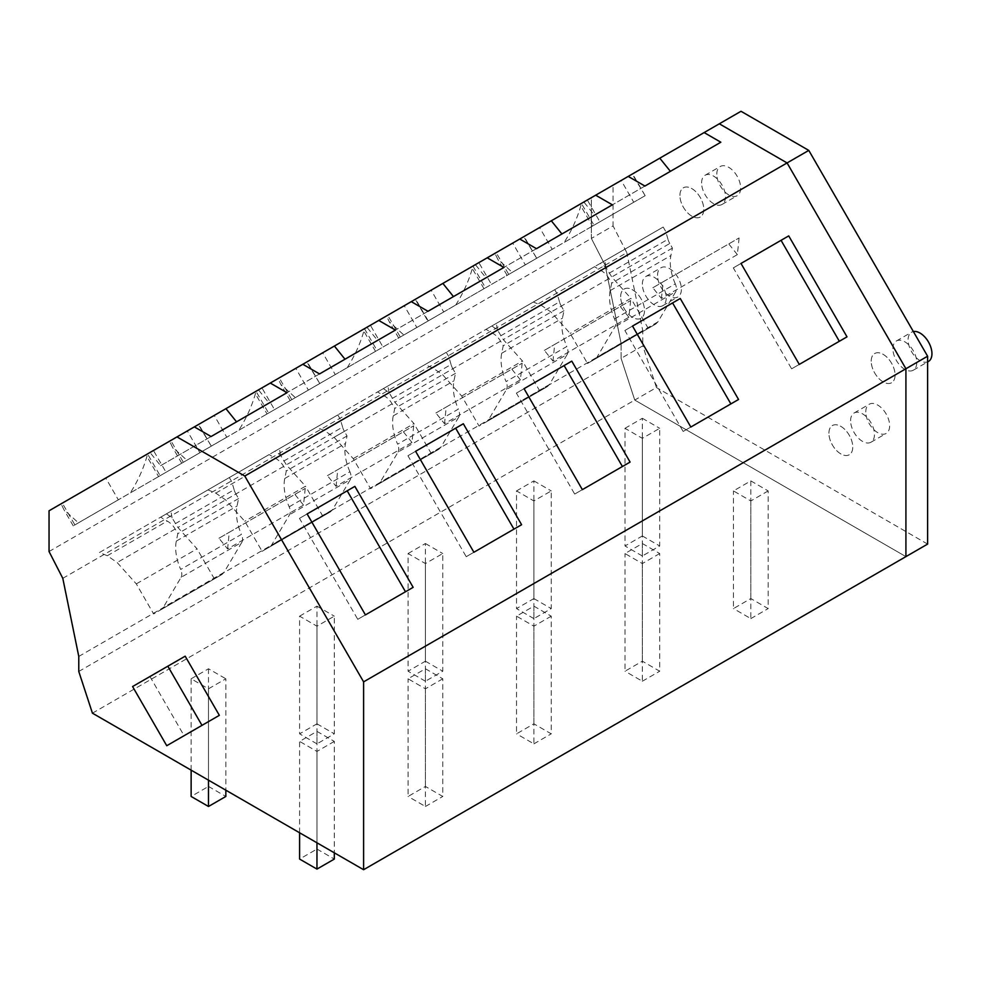<?xml version="1.0" encoding="UTF-8"?>
<svg xmlns="http://www.w3.org/2000/svg" width="981" height="981" viewBox="0 0 981 981"><rect width="100%" height="100%" fill="white"/><g stroke="black" fill="none" stroke-linecap="round" stroke-linejoin="round"><path stroke-width="0.74" stroke-dasharray="4.91 3.68" d="M679.919 195.501A16.873 9.736 60 0 1 683.414 187.776A16.873 9.736 60 0 1 696.412 192.301A16.873 9.736 60 0 1 703.782 209.272A16.873 9.736 60 0 1 700.287 216.997A16.873 9.736 60 0 1 687.276 212.485A16.873 9.736 60 0 1 679.919 195.501A16.873 9.736 60 0 1 683.414 187.776A16.873 9.736 60 0 1 696.412 192.301A16.873 9.736 60 0 1 703.782 209.272A16.873 9.736 60 0 1 700.287 216.997A16.873 9.736 60 0 1 687.276 212.485A16.873 9.736 60 0 1 679.919 195.501M716.792 174.213A16.873 9.736 60 0 1 720.287 166.488A16.873 9.736 60 0 1 733.285 171.001A16.873 9.736 60 0 1 740.655 187.984A16.873 9.736 60 0 1 737.16 195.709A16.873 9.736 60 0 1 724.162 191.185A16.873 9.736 60 0 1 716.792 174.213M905.917 556.619L634.756 400.064L905.917 556.619M92.435 713.175L634.756 400.064L621.096 358.359L621.096 343.338L605.118 265.226L591.371 238.42L49.05 551.53M632.218 174.091L621.181 180.455L633.763 202.245L645.155 195.673L632.218 174.091L581.402 203.423L719.318 123.802L591.371 197.672L591.371 238.42L613.064 225.9L626.81 252.693L605.118 265.226L591.371 238.42L591.371 197.672L613.064 185.151L613.064 225.9M871.214 361.241A16.873 9.736 60 0 1 874.709 353.516A16.873 9.736 60 0 1 887.707 358.028A16.873 9.736 60 0 1 895.077 375.012A16.873 9.736 60 0 1 891.582 382.737A16.873 9.736 60 0 1 878.571 378.212A16.873 9.736 60 0 1 871.214 361.241A16.873 9.736 60 0 1 874.709 353.516A16.873 9.736 60 0 1 887.707 358.028A16.873 9.736 60 0 1 895.077 375.012A16.873 9.736 60 0 1 891.582 382.737A16.873 9.736 60 0 1 878.571 378.212A16.873 9.736 60 0 1 871.214 361.241M828.908 433.246A16.873 9.736 60 0 1 832.403 425.533A16.873 9.736 60 0 1 845.401 430.046A16.873 9.736 60 0 1 852.771 447.029A16.873 9.736 60 0 1 849.276 454.755A16.873 9.736 60 0 1 836.278 450.23A16.873 9.736 60 0 1 828.908 433.246A16.873 9.736 60 0 1 832.403 425.533A16.873 9.736 60 0 1 845.401 430.046A16.873 9.736 60 0 1 852.771 447.029A16.873 9.736 60 0 1 849.276 454.755A16.873 9.736 60 0 1 836.278 450.23A16.873 9.736 60 0 1 828.908 433.246M620.666 296.74A16.873 9.736 60 0 1 624.161 289.015A16.873 9.736 60 0 1 637.16 293.54A16.873 9.736 60 0 1 644.529 310.523A16.873 9.736 60 0 1 641.034 318.249A16.873 9.736 60 0 1 628.036 313.724A16.873 9.736 60 0 1 620.666 296.74A16.873 9.736 60 0 1 624.161 289.015A16.873 9.736 60 0 1 637.16 293.54A16.873 9.736 60 0 1 644.529 310.523A16.873 9.736 60 0 1 641.034 318.249A16.873 9.736 60 0 1 628.036 313.724A16.873 9.736 60 0 1 620.666 296.74M587.337 200.001L539.611 227.555L552.193 249.333L599.906 221.792L587.337 200.001L621.181 180.455M539.611 227.555L472.94 266.047L524.112 236.507L512.72 243.08L525.301 264.87L536.693 258.285L523.756 236.703M478.863 262.626L431.15 290.168L443.731 311.958L456.018 304.87L491.444 284.416L478.863 262.626L512.72 243.08M431.15 290.168L364.466 328.672L415.65 299.119L404.258 305.704L416.827 327.482L427.875 321.118L415.294 299.328M370.401 325.251L322.688 352.792L335.269 374.583L382.982 347.029L370.401 325.251L404.258 305.704M322.688 352.792L256.004 391.296L307.188 361.744L295.796 368.329L308.365 390.107L319.757 383.534L306.832 361.952M261.939 387.863L214.226 415.417L226.795 437.207L274.521 409.653L261.939 387.863L295.796 368.329M214.226 415.417L147.542 453.909L198.714 424.368L187.322 430.941L199.903 452.731L211.295 446.147L198.358 424.577M153.477 450.487L105.752 478.041L118.333 499.82L166.047 472.278L153.477 450.487L187.322 430.941M105.752 478.041L49.05 510.782M211.062 436.533L160.602 465.668L150.007 452.486L194.348 426.882M150.007 452.486L194.348 426.894M258.469 389.874L302.81 364.27L258.469 389.874L269.064 403.044L395.453 330.082M366.931 327.249L411.272 301.645L366.931 327.249L377.538 340.419L503.915 267.457M475.405 264.625L519.746 239.021L475.405 264.625L486 277.807L612.377 204.833M583.867 202L628.208 176.408L583.867 202L594.461 215.182L720.839 142.22M644.799 195.869L593.983 225.213L581.402 203.423L580.789 205.912C577.147 218.567 571.616 230.731 564.173 242.393L512.278 272.35L497.772 259.18L494.927 253.356M210.94 446.355L160.124 475.699L147.542 453.909L146.929 456.398C143.287 469.053 137.757 481.205 130.314 492.879L78.419 522.836L63.912 509.666L61.08 503.842M319.401 383.73L268.586 413.075L256.004 391.296L255.391 393.773C251.761 406.428 246.219 418.593 238.788 430.254L186.881 460.224L172.386 447.042L169.541 441.217M347.249 367.63C354.681 355.968 360.223 343.804 363.853 331.149L364.466 328.672L377.047 350.462L295.342 397.599L280.848 384.417L278.003 378.592M455.711 305.005C463.155 293.344 468.685 281.191 472.315 268.536L472.94 266.047L485.509 287.838L403.804 334.975L389.31 321.793L386.465 315.968M62.796 578.324L605.118 265.226L621.096 343.338L642.8 330.805L626.81 252.693M78.774 656.436L621.096 343.338L621.096 358.359L642.8 345.839L642.8 330.805M78.774 671.47L621.096 358.359L634.756 400.064L656.448 387.544L642.8 345.839M928.455 361.449A16.873 9.736 60 0 1 915.457 356.925A16.873 9.736 60 0 1 908.087 339.941A16.873 9.736 60 0 1 911.582 332.216A16.873 9.736 60 0 1 913.372 331.553M865.782 411.959A16.873 9.736 60 0 1 869.276 404.233A16.873 9.736 60 0 1 882.287 408.758A16.873 9.736 60 0 1 889.644 425.742A16.873 9.736 60 0 1 886.15 433.467A16.873 9.736 60 0 1 873.151 428.942A16.873 9.736 60 0 1 865.782 411.959M657.54 275.453A16.873 9.736 60 0 1 661.035 267.727A16.873 9.736 60 0 1 674.045 272.252A16.873 9.736 60 0 1 681.403 289.223A16.873 9.736 60 0 1 677.908 296.949A16.873 9.736 60 0 1 664.91 292.436A16.873 9.736 60 0 1 657.54 275.453M644.922 186.047L594.461 215.182M512.29 272.375L507.116 275.367L508.747 274.422L496.165 252.632M552.193 249.333L508.747 274.422M599.906 221.792L633.763 202.245M593.983 225.213L592.438 226.108L580.789 205.912M592.438 226.108L564.185 242.417M733.322 267.874L740.998 263.448L733.322 267.874L791.618 368.831L799.282 364.405M847.008 336.851L791.618 368.831M536.448 248.671L486 277.807M403.816 334.999L398.654 337.979L400.285 337.047L387.703 315.257M443.731 311.958L400.285 337.047M491.444 284.416L525.301 264.87M485.509 287.838L536.337 258.494M483.976 288.721L472.315 268.536M624.86 330.487L632.524 326.06L624.86 330.487L683.144 431.456L690.82 427.029M738.546 399.475L683.144 431.456M427.986 311.296L377.538 340.419M295.355 397.624L290.192 400.604L291.811 399.672L279.242 377.881M335.269 374.583L291.811 399.672M382.982 347.029L416.827 327.482M377.047 350.462L427.875 321.118M375.515 351.345L363.853 331.149M516.398 393.111L524.062 388.684L516.398 393.111L574.682 494.068L582.358 489.642M630.084 462.088L574.682 494.068M319.524 373.92L269.064 403.044M186.893 460.248L181.73 463.228L183.349 462.284L170.78 440.506M226.795 437.207L183.349 462.284M274.521 409.653L308.365 390.107M268.586 413.075L267.053 413.97L255.391 393.773M267.053 413.97L238.8 430.279M407.937 455.736L415.601 451.309L407.937 455.736L466.22 556.693L473.884 552.266M521.61 524.712L466.22 556.693M149.934 676.522L184.097 735.701L166.745 745.719M160.602 465.668L286.992 392.707M78.431 522.861L73.256 525.853L74.887 524.909L62.306 503.118M118.333 499.82L74.887 524.909M166.047 472.278L199.903 452.731M160.124 475.699L158.579 476.582L146.929 456.398M158.579 476.582L130.338 492.903M299.463 518.36L307.139 513.934L299.463 518.36L357.758 619.318L365.423 614.891M413.148 587.337L357.758 619.318M533.333 302.025L594.535 266.697A150.326 122.735 60 0 0 601.132 270.621A18.406 15.034 60 0 1 609.029 278.555L611.69 283.153L610.157 290.634A41.141 23.752 -120 0 0 614.547 318.96A9.209 5.31 -120 0 1 614.977 326.808L597.086 357.023A15.34 8.854 -120 0 1 595.099 359.046L587.496 363.436L570.157 333.417L551.015 312.056L541.156 305.25L533.333 302.025L600.311 263.362L605.915 267.322L611.764 276.985L630.906 298.347L570.157 333.417M595.099 359.046L655.835 323.975L657.834 321.952L675.713 291.762L614.964 326.832M614.547 318.96L675.296 283.889A9.209 5.31 60 0 1 675.725 291.737L675.713 291.762M655.835 323.975L648.233 328.365L630.906 298.347M675.296 283.889A41.141 23.752 60 0 1 670.894 255.563L672.426 248.083L669.765 243.496L611.764 276.985M672.426 248.083L611.69 283.153M609.14 273.221L667.975 239.254A15.34 12.52 60 0 0 669.765 243.496M667.975 239.254A153.392 125.249 60 0 0 665.437 230.952L663.181 227.065L594.535 266.697M648.233 328.365L587.496 363.436M605.915 267.322L604.836 260.75L663.242 227.028L665.437 230.952M604.836 260.75L600.311 263.362M739.085 237.954L737.356 254.619L661.427 298.445L652.831 287.752L739.085 237.954L663.156 281.792L661.427 298.445M737.356 254.619L728.76 243.926M652.831 287.752L663.156 281.792M486.625 421.671L547.373 386.6L549.36 384.577L567.239 354.386L506.503 389.457L488.624 419.647A15.34 8.854 -120 0 1 486.625 421.671L479.035 426.048L461.695 396.03L442.554 374.668L432.695 367.875L424.871 364.65L491.849 325.974L497.453 329.935L503.302 339.61L522.444 360.971L461.695 396.03M424.871 364.65L486.061 329.322A150.326 122.735 60 0 0 492.67 333.246A18.406 15.034 60 0 1 500.568 341.18L503.216 345.778L501.696 353.258A41.141 23.752 -120 0 0 506.086 381.584L566.834 346.514A41.141 23.752 60 0 1 562.432 318.187L563.965 310.707L561.304 306.109L503.302 339.61M506.515 389.432A9.209 5.31 -120 0 0 506.086 381.584M567.251 354.362L567.239 354.386A9.209 5.31 60 0 0 566.834 346.514M547.373 386.6L539.771 390.99L522.444 360.971M563.965 310.707L503.216 345.778M500.666 335.845L559.513 301.866A15.34 12.52 60 0 0 561.304 306.109M559.513 301.866A153.392 125.249 60 0 0 556.963 293.577L554.719 289.677L486.061 329.322M539.771 390.99L479.035 426.048M497.453 329.935L496.361 323.374L554.78 289.653L556.963 293.577M496.361 323.374L491.849 325.974M630.624 300.578L628.895 317.231L552.965 361.069L544.369 350.376L630.624 300.578L554.694 344.417L552.965 361.069M628.895 317.231L620.286 306.538M544.369 350.376L554.694 344.417M378.163 484.283L438.912 449.212L440.898 447.201L458.777 417.011L398.041 452.069L380.162 482.272A15.34 8.854 -120 0 1 378.163 484.283L370.56 488.673L353.234 458.654L334.092 437.293L324.233 430.5L316.397 427.275L383.387 388.599L388.991 392.559L394.828 402.222L413.97 423.584L353.234 458.654M316.397 427.275L377.599 391.934A150.326 122.735 60 0 0 384.209 395.87A18.406 15.034 60 0 1 392.106 403.804L394.754 408.403L393.234 415.87A41.141 23.752 -120 0 0 397.624 444.209L458.36 409.138A41.141 23.752 60 0 1 453.97 380.812L455.491 373.332L452.842 368.733L394.828 402.222M398.053 452.057A9.209 5.31 -120 0 0 397.624 444.209M458.789 416.986L458.777 417.011A9.209 5.31 60 0 0 458.36 409.138M438.912 449.212L431.309 453.602L413.97 423.584M455.491 373.332L394.754 408.403M392.204 398.458L451.052 364.491A15.34 12.52 60 0 0 452.842 368.733M451.052 364.491A153.392 125.249 60 0 0 448.501 356.201L446.257 352.302L377.599 391.934M431.309 453.602L370.56 488.673M388.991 392.559L387.9 385.987L446.306 352.265L448.501 356.201M387.9 385.987L383.387 388.599M522.15 363.203L520.42 379.855L444.503 423.694L435.895 413.001L522.15 363.203L446.232 407.041L444.503 423.694M520.42 379.855L511.824 369.163M435.895 413.001L446.232 407.041M207.935 489.899L269.137 454.559A150.326 122.735 60 0 0 275.747 458.495A18.406 15.034 60 0 1 283.644 466.429L286.293 471.015L284.76 478.495A41.141 23.752 -120 0 0 289.162 506.821A9.209 5.31 -120 0 1 289.591 514.669L271.7 544.884A15.34 8.854 -120 0 1 269.701 546.908L262.099 551.297L244.772 521.279L225.63 499.918L215.771 493.124L207.935 489.899L274.925 451.223L280.529 455.184L286.366 464.847L305.508 486.208L244.772 521.279M269.701 546.908L330.438 511.837L332.436 509.826L350.315 479.623L289.579 514.694M289.162 506.821L349.898 471.763A9.209 5.31 60 0 1 350.327 479.611L350.315 479.623M330.438 511.837L322.847 516.227L305.508 486.208M349.898 471.763A41.141 23.752 60 0 1 345.508 443.424L347.029 435.956L344.38 431.358L286.366 464.847M347.029 435.956L286.293 471.015M283.742 461.082L342.59 427.115A15.34 12.52 60 0 0 344.38 431.358M342.59 427.115A153.392 125.249 60 0 0 340.039 418.826L337.783 414.926L269.137 454.559M322.847 516.227L262.099 551.297M280.529 455.184L279.438 448.611L337.844 414.889L340.039 418.826M279.438 448.611L274.925 451.223M413.688 425.828L411.959 442.48L336.042 486.318L327.433 475.626L413.688 425.828L337.771 469.654L336.042 486.318M411.959 442.48L403.363 431.787M327.433 475.626L337.771 469.654M161.24 609.532L221.976 574.461L223.975 572.438L241.853 542.248L181.105 577.319L163.238 607.509A15.34 8.854 -120 0 1 161.24 609.532L153.637 613.922L136.31 583.891L117.168 562.542L107.297 555.736L99.473 552.511L166.451 513.848L172.055 517.809L177.904 527.471L197.046 548.833L136.31 583.891M99.473 552.511L160.676 517.183A150.326 122.735 60 0 0 167.285 521.107A18.406 15.034 60 0 1 175.17 529.041L177.831 533.639L176.298 541.12A41.141 23.752 -120 0 0 180.7 569.446L241.436 534.375A41.141 23.752 60 0 1 237.046 506.049L238.567 498.569L235.918 493.983L177.904 527.471M181.117 577.294A9.209 5.31 -120 0 0 180.7 569.446M241.866 542.223L241.853 542.248A9.209 5.31 60 0 0 241.436 534.375M221.976 574.461L214.373 578.851L197.046 548.833M238.567 498.569L177.831 533.639M175.28 523.707L234.116 489.727A15.34 12.52 60 0 0 235.918 493.983M234.116 489.727A153.392 125.249 60 0 0 231.577 481.438L229.321 477.551L160.676 517.183M214.373 578.851L153.637 613.922M172.055 517.809L170.976 511.236L229.382 477.514L231.577 481.438M170.976 511.236L166.451 513.848M305.226 488.44L303.497 505.105L227.567 548.931L218.971 538.238L305.226 488.44L229.296 532.278L227.567 548.931M303.497 505.105L294.901 494.412M218.971 538.238L229.296 532.278M613.064 185.151L741.011 111.282M927.609 544.087L656.448 387.544M892.906 348.709A16.873 9.736 60 0 1 896.401 340.983A16.873 9.736 60 0 1 909.399 345.508A16.873 9.736 60 0 1 916.769 362.492A16.873 9.736 60 0 1 913.274 370.217A16.873 9.736 60 0 1 900.264 365.692A16.873 9.736 60 0 1 892.906 348.709M701.611 182.981A16.873 9.736 60 0 1 705.106 175.256A16.873 9.736 60 0 1 718.104 179.768A16.873 9.736 60 0 1 725.474 196.752A16.873 9.736 60 0 1 721.979 204.477A16.873 9.736 60 0 1 708.969 199.952A16.873 9.736 60 0 1 701.611 182.981M850.601 420.726A16.873 9.736 60 0 1 854.095 413.001A16.873 9.736 60 0 1 867.094 417.526A16.873 9.736 60 0 1 874.463 434.509A16.873 9.736 60 0 1 870.969 442.223A16.873 9.736 60 0 1 857.97 437.71A16.873 9.736 60 0 1 850.601 420.726M642.359 284.22A16.873 9.736 60 0 1 645.854 276.495A16.873 9.736 60 0 1 658.852 281.02A16.873 9.736 60 0 1 666.222 297.991A16.873 9.736 60 0 1 662.727 305.716A16.873 9.736 60 0 1 649.729 301.204A16.873 9.736 60 0 1 642.359 284.22M624.995 428.305L642.347 418.286L642.347 535.957L624.995 545.976L624.995 428.305L642.347 438.323L659.71 428.305L659.71 545.976L642.347 555.994L642.347 438.323M642.347 418.286L659.71 428.305M642.347 555.994L624.995 545.976M642.347 535.957L659.71 545.976M768.172 490.917L750.821 500.948L733.457 490.917L750.821 480.898L768.172 490.917L768.172 608.588L750.821 598.569L733.457 608.588L733.457 490.917M750.821 500.948L750.821 618.619L733.457 608.588M750.821 480.898L750.821 598.569M750.821 618.619L768.172 608.588M516.533 490.917L533.885 480.898L533.885 598.569L516.533 608.588L516.533 490.917L533.885 500.948L551.236 490.917L551.236 608.588L533.885 618.619L533.885 500.948M533.885 480.898L551.236 490.917M533.885 618.619L516.533 608.588M533.885 598.569L551.236 608.588M659.71 553.542L642.347 563.56L624.995 553.542L642.347 543.523L659.71 553.542L659.71 671.212L642.347 661.194L624.995 671.212L624.995 553.542M642.347 563.56L642.347 681.231L624.995 671.212M642.347 543.523L642.347 661.194M642.347 681.231L659.71 671.212M408.071 553.542L425.423 543.523L425.423 661.194L408.071 671.212L408.071 553.542L425.423 563.56L442.774 553.542L442.774 671.212L425.423 681.231L425.423 563.56M425.423 543.523L442.774 553.542M425.423 681.231L408.071 671.212M425.423 661.194L442.774 671.212M551.236 616.166L533.885 626.185L516.533 616.166L533.885 606.148L551.236 616.166L551.236 733.837L533.885 723.819L516.533 733.837L516.533 616.166M533.885 626.185L533.885 743.856L516.533 733.837M533.885 606.148L533.885 723.819M533.885 743.856L551.236 733.837M299.597 616.166L316.961 606.148L316.961 723.819L299.597 733.837L299.597 616.166L316.961 626.185L334.313 616.166L334.313 733.837L316.961 743.856L316.961 626.185M316.961 606.148L334.313 616.166M316.961 743.856L299.597 733.837M316.961 723.819L334.313 733.837M442.774 678.791L425.423 688.809L408.071 678.791L425.423 668.772L442.774 678.791L442.774 796.462L425.423 786.443L408.071 796.462L408.071 678.791M425.423 688.809L425.423 806.48L408.071 796.462M425.423 668.772L425.423 786.443M425.423 806.48L442.774 796.462M191.136 770.159L191.136 678.791L208.487 688.809L225.851 678.791L225.851 790.196M191.136 678.791L208.487 668.772L225.851 678.791M208.487 668.772L208.487 786.443L191.136 796.462M208.487 780.177L208.487 688.809M208.487 786.443L225.851 796.462M334.313 741.403L316.961 751.421L299.597 741.403L316.961 731.385L334.313 741.403L334.313 852.82M299.597 832.771L299.597 741.403M316.961 842.802L316.961 751.421M316.961 731.385L316.961 849.056L299.597 859.074M316.961 849.056L334.313 859.074M657.834 321.952L597.086 357.023M609.029 278.555L551.015 312.056M541.156 305.25L601.132 270.621M610.157 290.634L670.894 255.563M549.36 384.577L488.624 419.647M500.568 341.18L442.554 374.668M432.695 367.875L492.67 333.246M501.696 353.258L562.432 318.187M440.898 447.201L380.162 482.272M392.106 403.804L334.092 437.293M324.233 430.5L384.209 395.87M393.234 415.87L453.97 380.812M332.436 509.826L271.7 544.884M283.644 466.429L225.63 499.918M215.771 493.124L275.747 458.495M284.76 478.495L345.508 443.424M223.975 572.438L163.238 607.509M175.17 529.041L117.168 562.542M107.297 555.736L167.285 521.107M176.298 541.12L237.046 506.049M705.106 175.256L720.287 166.488M721.979 204.477L737.16 195.709M896.401 340.983L911.582 332.216M913.274 370.217L927.609 361.928M854.095 413.001L869.276 404.233M870.969 442.223L886.15 433.467M645.854 276.495L661.035 267.727M662.727 305.716L677.908 296.949M645.155 195.673L632.573 173.882M507.116 275.367L497.772 259.18M536.693 258.285L524.112 236.507M398.654 337.979L389.31 321.793M428.231 320.91L415.65 299.119M290.192 400.604L280.848 384.417M319.757 383.534L307.188 361.744M181.73 463.228L172.386 447.042M211.295 446.147L198.714 424.368M73.256 525.853L63.912 509.666"/><path stroke-width="1.47" d="M363.595 681.856L244.76 476.03L787.081 162.932L905.917 368.746L905.917 556.619L363.595 869.718L363.595 681.856L905.917 368.746L787.081 162.932L808.785 150.4L741.011 111.282L719.318 123.802L787.081 162.932L719.318 123.802L194.348 426.894M270.278 383.056L286.992 392.707L211.062 436.533L194.348 426.882L49.05 510.782L49.05 551.53L62.796 578.324L78.774 656.436L78.774 671.47L92.435 713.175L363.595 869.718M307.139 513.934L365.423 614.891L413.148 587.337L354.864 486.38L307.139 513.934L354.864 486.38M632.524 326.06L680.25 298.506L632.524 326.06L690.82 427.029L738.546 399.475L680.25 298.506M740.998 263.448L788.724 235.894L740.998 263.448L799.282 364.405L847.008 336.851L788.724 235.894M415.601 451.309L473.884 552.266L521.61 524.712L463.326 423.755L415.601 451.309L463.326 423.755M524.062 388.684L571.788 361.131L524.062 388.684L582.358 489.642L630.084 462.088L571.788 361.131M628.208 176.408L644.922 186.047L720.839 142.22L704.137 132.57M519.746 239.021L536.448 248.671L612.377 204.833L595.663 195.194M411.272 301.645L427.986 311.296L503.915 267.457L487.201 257.807M302.81 364.27L319.524 373.92L395.453 330.082L378.74 320.431M176.997 436.913L244.76 476.03M913.372 331.553A16.873 9.736 60 0 1 925.635 337.918A16.873 9.736 60 0 1 931.95 353.724A16.873 9.736 60 0 1 928.455 361.449L927.609 361.928M670.391 171.344L659.784 158.174M839.344 341.278L781.048 240.32M561.917 233.969L551.322 220.786M730.87 403.902L672.586 302.945M453.455 296.593L442.86 283.411M622.408 466.515L564.124 365.557M344.993 359.205L334.398 346.035M513.946 529.139L455.65 428.182M185.188 656.179L132.582 686.541L166.745 745.719L201.988 725.364L167.837 666.197L185.188 656.179L219.339 715.345L201.988 725.364M167.837 666.197L132.582 686.541M184.097 735.701L219.339 715.345M236.531 421.83L225.937 408.66M405.484 591.764L347.188 490.807M927.609 356.226L927.609 544.087L905.917 556.619L905.917 368.746L927.609 356.226L808.785 150.4M208.487 780.177L208.487 806.48L191.136 796.462L191.136 770.159M208.487 806.48L225.851 796.462L225.851 790.196M316.961 842.802L316.961 869.092L299.597 859.074L299.597 832.771M316.961 869.092L334.313 859.074L334.313 852.82"/></g></svg>

